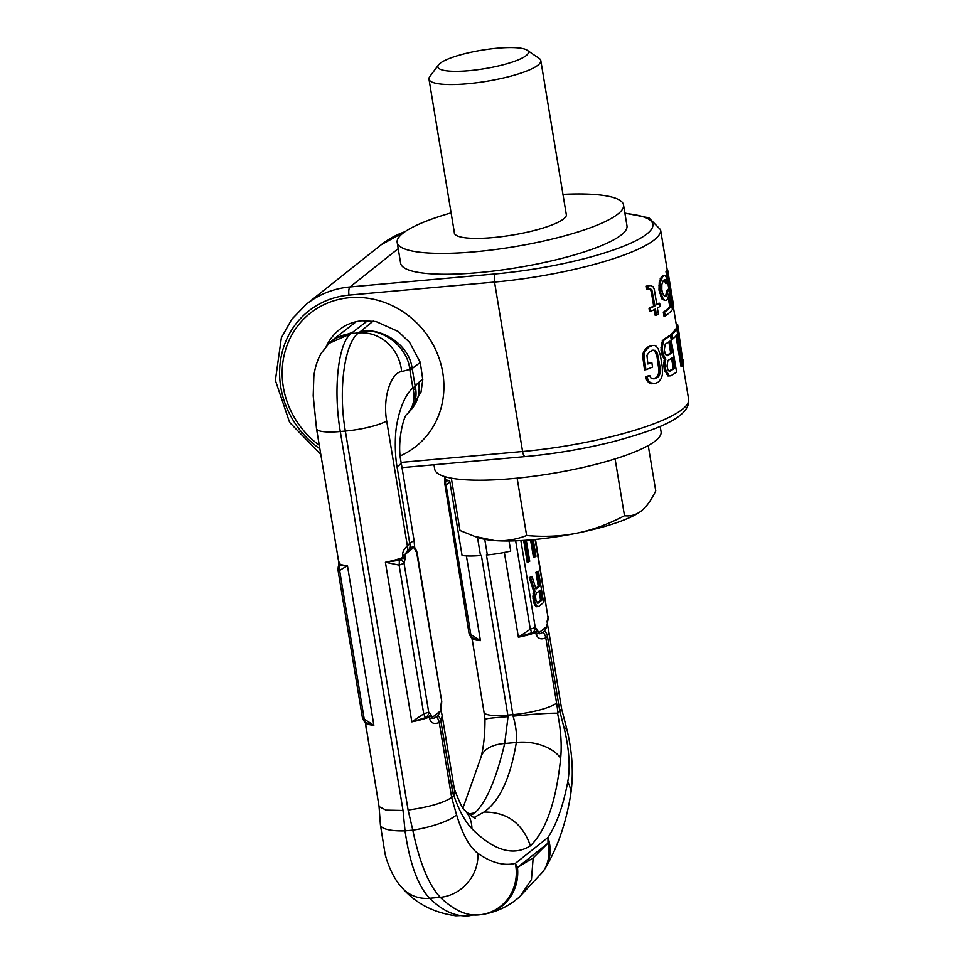 <?xml version="1.0" encoding="UTF-8"?>
<svg xmlns="http://www.w3.org/2000/svg" width="964" height="964" viewBox="0 0 964 964"><rect width="100%" height="100%" fill="white"/><g stroke="black" fill="none" stroke-linecap="round" stroke-linejoin="round"><path stroke-width="1.45" d="M319.253 445.26A85.025 78.144 51.5 0 1 283.802 356.776A85.025 78.144 51.5 0 1 349.438 297.719A85.025 78.144 51.5 0 1 439.717 360.114A85.025 78.144 51.5 0 1 400.289 455.876M673.487 307.757L676.318 324.868A128.212 26.124 170.6 0 1 676.391 325.699L678.331 338.328M676.451 325.687L676.27 324.615M675.969 335.894L681.018 366.428L682.295 366.308L677.029 334.472A129.562 26.402 170.6 0 1 672.848 338.954L671.583 339.063L670.811 334.412A128.212 26.124 170.6 0 0 675.487 329.061L676.776 328.941A129.562 26.402 170.6 0 1 672.077 334.291L672.848 338.954M670.522 335.532A129.562 26.402 170.6 0 1 664.75 339.328L663.473 340.919L662.268 347.498L662.979 353.884L665.835 359.102L664.558 359.223L662.389 356.162L661.039 350.113L661.388 344.015L663.473 339.449A128.212 26.124 170.6 0 0 669.257 335.641L670.522 335.532L676.571 372.032A129.562 26.402 170.6 0 1 670.799 375.827L669.257 375.864L665.546 369.405L664.256 369.525L667.968 375.972L670.799 375.827M664.558 359.223L663.678 363.922L664.256 369.525M654.905 350.245L657.4 353.282L660.207 367.862L660.015 373.803L657.749 377.334A129.562 26.402 170.6 0 1 654.086 378.9L650.664 377.792L649.82 375.647A129.562 26.402 170.6 0 1 647.049 376.707L648.169 380.418L650.531 382.804L654.857 383.552A129.562 26.402 170.6 0 0 658.52 381.997L661.509 378.129L662.425 374.345L662.292 366.85L660.364 355.21L658.183 348.727L656.243 346.293L654.52 345.413L651.134 345.618A128.212 26.124 170.6 0 1 647.459 347.173L643.88 351.101L642.53 354.921L644.494 369.851L645.892 369.73A129.562 26.402 170.6 0 0 652.58 367.067L651.809 362.416A129.562 26.402 170.6 0 1 647.892 363.994L646.928 355.27L649.591 351.715A129.562 26.402 170.6 0 0 653.243 350.161L651.905 350.269M654.857 383.552L651.206 383.78L649.146 382.937L646.772 380.539L645.651 376.84A128.212 26.124 170.6 0 0 648.447 375.767L649.82 375.647M658.279 356.222L656.966 356.331L659.039 371.261L657.822 375.996L656.412 377.454A128.212 26.124 170.6 0 1 653.122 378.852M656.966 356.331L654.966 351.402L653.58 350.366M651.809 362.416L650.459 362.536A128.212 26.124 170.6 0 1 647.832 363.597M667.281 271.595A129.562 26.402 -9.4 0 0 667.775 270.523L673.812 307.022A129.562 26.402 -9.4 0 1 673.318 308.094L667.281 271.595L665.991 271.703L667.558 281.151M667.787 282.524L668.908 289.369M665.991 271.703A128.212 26.124 -9.4 0 0 666.473 270.643L667.775 270.523M665.377 279.741L667.016 283.464A129.562 26.402 170.6 0 0 667.895 282.368L666.148 277.066L664.919 275.668L663.835 275.837A129.562 26.402 170.6 0 1 662.533 276.981L660.533 282.018L660.774 293.104L663.365 299.105L665.064 300.467L666.389 300.274A129.562 26.402 170.6 0 0 667.691 299.129L668.968 294.153L671.028 306.576A129.562 26.402 170.6 0 1 664.582 312.119L665.22 315.999A129.562 26.402 170.6 0 0 672.402 309.54L669.052 289.357L667.775 289.465A128.212 26.124 170.6 0 1 666.739 290.754L665.775 295.37A128.212 26.124 170.6 0 1 664.654 296.37L662.738 293.478L661.822 289.79L661.846 284.549L663.184 280.861A129.562 26.402 170.6 0 0 664.473 279.717L665.377 279.741L664.353 279.837M668.293 297.888L669.751 306.697A128.212 26.124 170.6 0 1 663.304 312.228L663.955 316.12L665.22 315.999M665.064 300.467L662.099 299.226L658.99 290.104L659.268 282.139L661.268 277.09A128.212 26.124 170.6 0 0 662.569 275.945L664.919 275.668M667.016 283.464L665.738 283.585L664.112 279.861M646.302 286.139L646.808 289.236L648.121 289.128L647.603 286.019L646.302 286.139L650.278 285.537L647.603 286.019M648.121 289.128L650.375 288.851L651.857 289.778L654.954 305.889A129.562 26.402 170.6 0 1 650.326 308.179L650.833 311.288A129.562 26.402 170.6 0 0 655.46 308.986L656.496 315.204A129.562 26.402 170.6 0 0 658.4 314.18L657.376 307.962A129.562 26.402 170.6 0 0 660.183 306.347L659.677 303.238L658.4 303.347A128.212 26.124 170.6 0 1 656.761 304.311M654.255 309.613L655.195 315.324L656.496 315.204M652.64 291.911L651.339 292.02L653.652 305.998A128.212 26.124 170.6 0 1 649.013 308.299L649.519 311.408L650.833 311.288M651.339 292.02L650.555 289.899L649.073 288.971M671.559 358.222L673.246 368.417A128.212 26.124 170.6 0 1 669.028 371.116M668.859 341.919L670.667 352.884A128.212 26.124 170.6 0 1 666.461 355.583M676.306 324.615L677.632 324.494A129.562 26.402 170.6 0 1 677.656 324.651A129.562 26.402 170.6 0 1 677.728 325.579L683.331 364.308L682.645 364.368M677.728 325.579L676.391 325.699M683.054 359.68L683.596 363.452A129.562 26.402 170.6 0 1 683.331 364.308M676.776 328.941L682.813 365.44A129.562 26.402 170.6 0 1 682.295 366.308M665.835 359.102L664.967 363.814L665.546 369.405M669.751 371.333L667.932 369.815L666.992 366.091L667.944 360.464A129.562 26.402 170.6 0 0 672.703 357.427L674.511 368.308A129.562 26.402 170.6 0 1 669.751 371.333M671.932 352.776L670.004 341.123A129.562 26.402 170.6 0 1 665.244 344.148L664.292 349.787L665.365 354.282L667.172 355.8A129.562 26.402 170.6 0 0 671.932 352.776L670.667 352.884M652.471 345.498A129.562 26.402 170.6 0 1 648.82 347.052L645.253 350.968L643.928 354.788L645.892 369.73M669.052 289.357A129.562 26.402 170.6 0 1 668.004 290.646L667.052 295.249A129.562 26.402 170.6 0 1 665.75 296.394L664.666 296.382M659.677 303.238A129.562 26.402 170.6 0 1 656.858 304.853L654.291 289.333L653.026 286.633L650.278 285.537M672.077 334.291L670.811 334.412M665.365 360.211L664.088 360.319M664.967 363.814L663.678 363.922M665.039 366.308L663.75 366.416M666.245 371.574L664.955 371.694M667.678 374.189L666.401 374.297M669.257 375.864L667.968 375.972M664.75 339.328L663.473 339.449M663.473 340.919L662.184 341.039M662.666 343.907L661.388 344.015M662.268 347.498L660.979 347.618M662.34 349.992L661.039 350.113M662.979 353.884L661.69 353.993M663.678 356.041L662.389 356.162M665.112 358.656L663.822 358.777M674.511 368.308L673.246 368.417M643.964 358.078L642.566 358.198M656.291 351.294L654.966 351.402M657.4 353.282L656.086 353.402M660.207 367.862L658.894 367.983M660.352 371.14L659.039 371.261M660.015 373.803L658.689 373.924M659.147 375.876L657.822 375.996M657.749 377.334L656.412 377.454M647.049 376.707L645.651 376.84M648.169 380.418L646.772 380.539M650.531 382.804L649.146 382.937M652.58 383.66L651.206 383.78M648.82 347.052L647.459 347.173M646.796 348.715L645.422 348.835M645.253 350.968L643.88 351.101M643.928 354.788L642.53 354.921M673.318 308.094L672.173 308.191M667.691 293.719L666.425 293.839M668.004 290.646L666.739 290.754M667.052 295.249L665.775 295.37M666.172 280.729L664.895 280.849M663.835 275.837L662.569 275.945M662.533 276.981L661.268 277.09M661.461 278.717L660.195 278.837M660.533 282.018L659.268 282.139M660.207 285.718L658.942 285.826M660.268 289.995L658.99 290.104M660.774 293.104L659.509 293.213M662.003 296.587L660.738 296.707M663.365 299.105L662.099 299.226M671.028 306.576L669.751 306.697M664.582 312.119L663.304 312.228M651.857 289.778L650.555 289.899M654.954 305.889L653.652 305.998M650.326 308.179L649.013 308.299M422.786 379.033L418.665 382.503A67.48 22.75 84.9 0 0 415.219 386.359L415.207 386.311A34.571 7.049 -9.4 0 1 412.857 387.829C405.796 394.601 400.638 405.796 397.397 421.473C394.24 435.15 395.107 456.84 397.023 466.576L409.724 543.298L407.362 545.877C404.012 548.938 402.41 552.215 402.542 555.734L402.844 557.517A9.881 2.012 -9.4 0 0 405.205 556.336L403.024 558.132A5.398 2.555 6 0 1 404.94 559.506L404.904 554.553A9.881 2.012 170.6 0 1 402.542 555.734M533.164 857.924L517.463 867.443A43.705 41.657 72.3 0 1 483.795 914.246A43.705 41.657 72.3 0 1 483.747 914.258C494.966 912.185 505.016 907.907 513.908 901.412L519.729 896.845L531.453 879.542L533.164 857.924L547.998 843.187A43.705 37.704 39.3 0 1 543.045 871.625A43.705 37.704 39.3 0 1 542.985 871.709L544.937 868.757A43.537 37.62 -143 0 0 545.009 868.648A43.537 37.62 -143 0 0 547.986 837.475C556.662 824.196 563.253 805.651 567.76 781.84C570.387 767.489 569.266 749.932 564.398 729.182L559.891 711.565L547.456 636.481L545.793 637.794C541.081 639.927 537.852 638.758 536.117 634.276L535.827 632.48A9.881 2.012 -9.4 0 0 538.189 631.299L535.815 631.878A5.398 4.169 -31 0 0 537.056 629.251L538.478 633.095A9.881 2.012 170.6 0 1 536.117 634.276M373.213 321.06L360.187 331.737C378.695 326.712 407.35 342.497 411.736 365.946L415.231 386.359M367.814 320.59L352.438 332.435L334.147 338.81L356.21 321.675M564.398 729.182A35.716 5.001 168.5 0 0 566.29 726.952L561.59 708.745L548.757 631.203L547.456 636.481A9.881 9.086 51.5 0 0 544.6 630.866L542.937 632.179C540.334 633.914 538.852 634.216 538.478 633.095L547.154 626.214L544.6 630.866M561.614 708.865L557.566 713.179C560.867 729.483 561.904 744.521 560.674 758.27C556.204 801.361 546.118 830.534 530.417 845.802C513.475 856.466 493.978 850.778 471.926 828.751A36.042 29.944 -41.4 0 0 464.335 809.856C462.612 808.82 459.298 801.94 454.406 789.203M548.299 616.779L548.01 619.731A5.398 4.121 -160.1 0 0 547.998 617.454L535.502 539.43M548.01 619.744L547.432 622.274A5.398 2.555 -174 0 0 547.118 621.262L547.998 617.454L535.08 539.479M547.118 621.262L547.251 622.792M504.365 552.456L518.391 637.216L532.923 632.336A5.398 4.989 -65.5 0 0 535.273 627.552L537.056 629.251M538.249 586.305L539.515 586.196L535.972 589.004L531.995 576.352L529.272 577.617L533.682 591.438L532.887 596.596L533.984 603.247L536.213 606.754L538.635 606.477L543.624 602.512L538.454 571.23L535.936 572.327L538.249 586.305L535.755 588.293M523.669 540.406L527.224 562.361L529.73 561.253L526.284 540.226M530.562 539.888L533.466 557.409L535.984 556.3L533.225 539.647M539.045 591.089L540.563 600.283L537.081 603.054M479.482 914.824C467.07 916.294 454.008 910.45 440.295 897.315C428.703 884.988 419.533 862.599 412.797 830.173A35.716 8.158 -13.5 0 0 456.575 814.809L451.658 797.529L439.235 722.434L440.897 721.108L442.199 715.83L453.417 783.648A35.09 7.146 170.6 0 1 451.706 786.431A67.48 22.75 84.9 0 0 453.562 796.023L451.658 797.529C443.139 803.036 428.618 807.205 408.097 810.025L345.353 431.065C337.99 389.564 344.666 342.473 358.596 332.917A41.295 38.512 74.5 0 1 401.627 371.586L409.772 369.429L412.857 387.853C414.231 390.553 415.014 390.034 415.219 386.335A35.09 30.535 34.1 0 1 411.387 408.965A35.09 35.09 0 0 1 406.76 414.472A35.09 28.064 -133.9 0 0 412.845 387.865M471.926 828.751C465.01 821.473 458.997 810.399 453.875 795.529L453.562 796.023M473.927 817.593L483.964 812.062C506.931 811.941 522.416 823.184 530.417 845.802M560.674 758.27A36.042 21.413 -172.2 0 0 516.33 742.473C510.402 778.056 499.617 801.253 483.964 812.062M470.709 815.448L474.854 812.881C486.193 802.458 496.147 779.334 504.702 743.509A36.042 20.678 11.7 0 0 481.06 757.101L462.949 808.025M468.781 813.917L474.854 812.881M477.819 853.273A39.199 35.017 -50.4 0 1 440.295 897.315L429.655 898.279A39.199 34.993 129.5 0 1 402.795 888.531C416.207 903.702 433.884 912.788 455.852 915.8L480.735 914.691A43.537 41.307 -104.9 0 0 480.747 914.691A43.537 41.307 -104.9 0 0 515.354 863.383L547.986 837.475L547.998 843.187L517.463 867.443L515.354 863.383C503.835 866.154 491.327 862.78 477.819 853.273C469.733 847.428 462.66 834.607 456.575 814.809M402.795 888.531L402.795 888.531C392.312 878.059 386.576 860.382 385.07 853.887L380.406 824.835A35.716 9.52 172.8 0 0 405.037 830.86C409.712 863.479 417.918 885.952 429.655 898.279C443.006 911.438 456.514 917.234 470.155 915.667M566.29 726.952C572.52 751.583 573.893 774.622 570.435 796.071L570.435 796.071A39.199 26.787 -165.5 0 0 567.76 781.84M466.407 555.903L480.434 640.626L472.047 637.794M471.902 637.686L472.432 638.011A5.398 3.555 -64 0 1 470.818 634.517L469.468 633.456M444.705 483.892L446.091 485.169L449.851 481.759L462.057 555.445A35.09 7.146 170.6 0 0 480.494 555.517L481.385 555.445L507.823 715.119A32.39 10.917 -95.1 0 1 508.052 716.626L504.702 743.509L516.33 742.473C517.017 734.58 515.945 725.82 513.113 716.18C533.188 714.119 547.998 713.119 557.566 713.179M445.428 478.036L445.452 480.675A5.398 3.687 -165.6 0 0 444.537 482.084L469.119 633.854C472.372 640.325 471.938 636.722 472.42 637.999L472.468 638.023M445.452 480.675L445.886 480.94A5.398 4.181 61 0 0 446.091 485.169L470.818 634.517L480.434 640.626A35.09 7.146 170.6 0 1 471.999 638.204A9.881 2.012 170.6 0 1 471.902 637.987L472.191 639.783A9.881 2.012 -9.4 0 0 472.3 640L471.999 638.204A1.651 1.603 -39 0 0 471.818 637.698M445.886 480.94L449.417 480.65L449.851 481.759M449.417 480.65A35.09 7.146 -9.4 0 1 445.199 479.168A9.881 2.012 -9.4 0 1 444.946 478.807L444.802 480.687A5.398 2.675 -173.3 0 1 445.139 479.915A1.651 1.579 126.7 0 0 445.199 479.168L444.753 476.602M484.759 539.334L487.338 554.903A35.09 7.146 -9.4 0 0 510.715 551.071L509.04 540.973M532.923 632.336L535.815 631.878A1.651 1.097 -110.2 0 0 535.827 632.48A35.09 7.146 -9.4 0 1 518.391 637.216L530.296 629.179L535.273 627.552L520.873 540.575M531.767 632.685L530.296 629.179L515.668 540.816M487.338 554.903L486.446 554.987L512.884 714.661L507.823 715.119A35.09 7.146 170.6 0 1 484.024 712.251L472.3 640M484.024 712.251L484.976 718.867C485.049 733.712 483.747 746.449 481.06 757.101M486.736 719.53C482.157 719.024 489.254 718.06 508.052 716.626M408.097 810.025L412.797 830.173L405.037 830.86L403.024 810.483L386.058 810.134L379.069 806.591L380.406 824.835M365.26 722.325A1.651 1.603 -39 0 1 365.44 722.843L379.093 806.735M337.484 555.445L339.015 563.241A9.881 2.012 170.6 0 1 338.918 563.024L338.617 561.241A9.881 2.012 -9.4 0 0 338.726 561.458M365.489 722.434L373.863 725.253L347.45 565.663L339.629 570.447L338.256 569.218M365.344 722.325L365.862 722.639A5.398 3.555 -64 0 1 364.247 719.156L373.863 725.253A35.09 7.146 -9.4 0 1 365.44 722.843A9.881 2.012 -9.4 0 1 365.332 722.626L365.199 722.229M339.473 565.338L338.991 563.88A1.651 1.603 141 0 0 339.015 563.241A35.09 7.146 170.6 0 0 347.45 565.663L339.473 565.338A5.398 4.121 -160.1 0 0 338.243 566.928L337.954 569.893L362.548 718.481C366.392 725.482 365.103 721.096 365.862 722.639M362.91 718.096L364.247 719.156L339.629 570.447A5.398 4.205 68.1 0 1 339.87 565.591M338.991 563.88L339.4 562.241L338.991 563.88A5.398 2.555 -174 0 0 338.822 564.398L338.243 566.928M403.024 810.483L340.292 431.523C333.146 389.998 337.99 343.064 351.113 333.58L329.302 343.28M411.736 365.946L409.772 369.429C407.519 345.341 380.009 326.76 360.187 331.737L358.596 332.917L351.113 333.58A41.295 39.054 -106.7 0 0 328.411 344.232L328.411 344.232A41.295 39.054 -106.7 0 0 328.387 344.256M425.196 717.324L423.726 713.818L411.833 721.855L429.245 716.517A5.398 4.169 -31 0 0 430.498 713.89L431.619 715.939L429.245 716.517A1.651 1.097 -110.2 0 0 429.257 717.12L429.558 718.903C431.294 723.374 434.511 724.554 439.235 722.434A9.881 9.086 51.5 0 0 436.367 716.818L438.042 715.493L440.584 710.842L440.693 707.419M436.367 716.818C433.764 718.554 432.282 718.855 431.92 717.722L431.619 715.939A9.881 2.012 170.6 0 1 429.257 717.12A35.09 7.146 170.6 0 1 411.833 721.855L385.407 562.253L399.108 565.109L404.061 563.313L404.94 559.506M399.204 560.265L403.024 558.132A1.651 1.097 69.8 0 1 402.844 557.517A35.09 7.146 -9.4 0 1 385.407 562.253L399.204 560.265A5.398 1.181 95.6 0 1 399.108 565.109L423.726 713.818L428.715 712.191L430.498 713.89M400.349 559.879A5.398 4.121 19.9 0 1 404.061 563.313L428.715 712.191A5.398 4.989 -65.5 0 1 426.353 716.963M414.93 548.588L414.399 549.034A9.881 2.012 -9.4 0 0 414.882 548.251L415.243 549.01A5.398 4.254 147.6 0 1 415.749 551.444L417.026 552.179L441.741 701.406L441.44 704.371A5.398 4.121 -160.1 0 0 441.428 702.081L440.295 709.058A9.881 2.012 170.6 0 0 440.777 708.275A9.881 2.012 170.6 0 0 440.741 708.154M429.558 718.903A9.881 2.012 170.6 0 0 431.92 717.722L440.584 710.842A9.881 2.012 -9.4 0 0 441.066 710.058L440.861 706.913A5.398 2.555 -174 0 0 440.56 705.901M441.741 701.406L416.665 552.517A5.398 4.82 129.7 0 0 415.207 548.95M397.023 466.576A35.09 7.146 170.6 0 0 401.12 462.262L414.062 540.455L409.724 543.298A9.881 7.808 -135.8 0 1 409.146 549.36L407.302 550.998A9.881 7.616 -139.6 0 0 407.362 545.877L386.697 421.051C382.395 396.77 391.42 372.514 401.627 371.586M415.749 551.444L414.098 547.251C414.315 545.576 412.664 546.287 409.146 549.36M407.302 550.998L404.904 554.553L414.098 547.251A9.881 2.012 -9.4 0 0 414.58 546.468L414.062 540.455M453.875 795.529L454.598 789.89L453.417 783.648M535.936 572.327L537.201 572.218L539.515 586.196M538.454 571.23L537.201 572.218M535.056 605.416L536.321 605.296L537.478 606.633M533.984 603.247L535.249 603.139L536.321 605.296M533.453 601.416L534.719 601.307L535.249 603.139M533.008 598.752L534.273 598.644L534.719 601.307M532.887 596.596L534.152 596.475L534.273 598.644M533.068 593.438L534.333 593.318L534.152 596.475M533.682 591.438L534.948 591.33L534.333 593.318M529.272 577.617L530.537 577.508L534.948 591.33M531.995 576.352L530.537 577.508M536.225 593.33L540.177 590.185L541.828 600.174L537.876 603.307L535.96 600.307L535.514 596.15L536.225 593.33M524.946 540.322L528.489 562.253M531.827 539.78L534.731 557.288M540.563 600.283L541.828 600.174M523.801 541.732L525.067 541.611M451.116 212.887A114.716 23.377 -9.4 0 0 397.192 242.41A114.716 23.377 -9.4 0 0 474.975 251.785A114.716 23.377 170.6 0 0 623.527 204.946A114.716 23.377 170.6 0 0 562.952 194.379M566.145 213.634A56.816 11.58 170.6 0 1 566.41 214.406A56.816 11.58 170.6 0 1 492.833 237.602A56.816 11.58 -9.4 0 1 454.309 232.963A56.816 11.58 -9.4 0 1 454.309 232.155M397.192 242.41L400.638 263.268A114.716 23.377 -9.4 0 0 478.421 272.631A114.716 23.377 170.6 0 0 626.986 225.805L623.527 204.946M433.993 464.769L434.728 469.215A114.716 23.377 -9.4 0 0 512.523 478.59A114.716 23.377 170.6 0 0 661.075 431.752L660.183 426.377M517.138 478.156L526.633 535.514C515.933 539.647 505.244 541.334 494.568 540.563L474.553 536.358L459.997 530.489L451.333 478.156M640.94 511.233A87.724 17.87 170.6 0 1 640.903 511.257A87.724 17.87 170.6 0 1 576.821 533.188A87.724 17.87 170.6 0 1 494.568 540.563A87.724 17.87 170.6 0 1 479.457 537.984L474.553 536.358M648.242 445.561L655.749 490.917C651.206 500.171 646.41 506.835 641.385 510.884L640.903 511.257M641.385 510.884C636.288 514.848 630.661 516.463 624.503 515.728C608.392 524.163 592.499 529.983 576.821 533.188C561.12 536.321 544.395 537.093 526.633 535.514M615.092 458.9L624.503 515.728M540.816 60.611A56.683 11.544 -9.4 0 1 467.407 83.76A56.683 11.544 170.6 0 1 428.98 79.12A56.683 11.544 170.6 0 1 429.811 76.554L438.572 64.853A45.886 9.351 170.6 0 1 497.316 48.2A45.886 9.351 -9.4 0 1 527.127 50.188L539.201 58.443A56.683 11.544 -9.4 0 1 540.816 60.611L566.41 215.213M438.572 64.853A45.886 9.351 170.6 0 0 469.01 70.685A45.886 9.351 -9.4 0 0 513.981 61.503A45.886 9.351 -9.4 0 0 527.127 50.188M624.877 213.116L648.917 217.816L660.569 229.709A128.212 26.124 170.6 0 1 494.544 282.066L349.016 295.117A87.724 80.627 -128.5 0 0 281.066 357.174A87.724 80.627 -128.5 0 0 319.831 448.742M624.937 213.466A121.464 24.751 170.6 0 1 632.251 242.482A121.464 24.751 170.6 0 1 495.544 273.897A6.748 2.277 -95.1 0 0 494.544 282.066L522.596 451.514A6.748 2.277 84.9 0 0 525.284 456.587C555.385 453.791 584.871 448.778 613.743 441.524C654.399 430.45 690.923 417.894 688.621 399.168A128.212 26.124 -9.4 0 1 522.596 451.514L401.144 462.407M495.544 273.897L350.016 286.947A94.472 86.832 -128.5 0 0 306.371 304.214L291.755 319.301L281.368 337.762L275.379 380.358L289.598 422.389L320.771 454.466M349.016 295.117A6.748 2.277 -95.1 0 1 350.016 286.947L398.216 248.664M306.371 304.214L381.298 244.699A94.472 86.832 51.5 0 1 405.001 231.697M408.905 412.206L421.027 392.023L422.786 379.671L420.268 362.38L409.628 342.437L398.168 331.447L376.02 321.542L362.103 320.747C353.378 321.614 345.823 324.579 339.449 329.64A53.984 49.622 -128.5 0 0 326.206 346.57M420.28 362.416L412.255 368.465A34.571 7.049 170.6 0 1 409.917 369.971M418.665 382.503A35.09 32.246 51.5 0 1 410.254 410.531M548.757 631.203L547.636 625.431A9.881 2.012 -9.4 0 1 547.154 626.214L546.853 624.419A9.881 2.012 -9.4 0 0 547.335 623.636A9.881 2.012 -9.4 0 0 547.299 623.527M542.937 632.179A9.881 9.086 51.5 0 1 545.793 637.794L556.602 703.118A67.48 22.75 -95.1 0 1 557.987 713.083M477.481 537.334L480.494 555.517M444.946 478.807L444.657 477.023A9.881 2.012 -9.4 0 0 444.898 477.373M513.113 716.18A32.39 10.917 -95.1 0 0 512.884 714.661A35.09 7.146 -9.4 0 0 556.602 703.118M386.697 421.051A35.09 7.134 -9.4 0 1 345.353 431.065L340.292 431.523A35.09 7.146 170.6 0 1 316.505 428.655L338.617 561.241M366.236 729.073L365.633 724.41A9.881 2.012 -9.4 0 0 365.73 724.627M438.042 715.493A9.881 9.086 51.5 0 1 440.897 721.108L451.706 786.431M402.012 467.636L525.284 456.587M660.569 229.709L667.329 270.559M682.861 364.344L688.621 399.168M381.298 244.699L405.181 231.577M677.656 324.651L679.451 335.52M409.736 411.206L410.797 410.339M547.432 622.274L547.636 625.431M475.336 818.279C475.746 818.05 475.119 819.822 464.335 809.844L464.347 809.856M543.045 871.625L518.716 897.701M570.435 796.071C565.808 823.846 557.325 848.043 545.009 868.648M444.802 480.687L444.537 482.084M472.794 644.434L472.191 639.783M483.795 914.246L480.747 914.691M365.633 724.41L365.332 722.626M338.822 564.386L338.918 563.024M316.505 428.655L313.204 395.782L313.83 376.779C314.77 366.428 319.301 355.656 321.747 352.559L328.411 344.232L334.147 338.81M441.44 704.371L440.861 706.913M415.05 548.817L417.026 552.179M414.882 548.251L414.58 546.468M401.12 462.262C396.409 441.584 404.494 414.351 406.784 414.448L406.663 414.568M442.199 715.83L441.066 710.058M428.98 79.12L454.562 233.722"/></g></svg>
